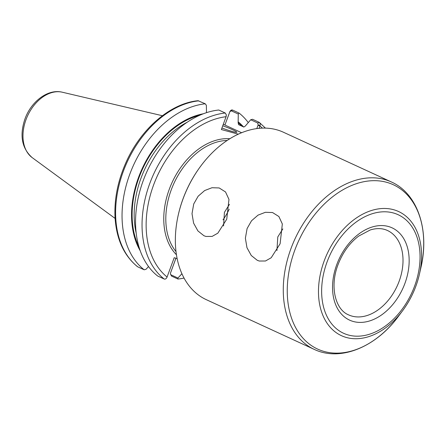 <?xml version="1.0" encoding="UTF-8"?>
<svg xmlns="http://www.w3.org/2000/svg" width="446" height="446" viewBox="0 0 446 446"><rect width="100%" height="100%" fill="white"/><g stroke="black" fill="none" stroke-linecap="round" stroke-linejoin="round"><path stroke-width="0.67" d="M280.11 243.756L271.207 257.743L265.487 260.994L259.277 261.033L257.292 260.313L251.271 255.502L246.972 247.72L245.378 238.242L247.095 228.547L251.533 220.776L258.044 215.123L265.37 212.307L272.545 212.536L278.895 216.539L282.335 223.992L280.11 243.756M282.842 228.904L277.78 236.949L276.938 250.552M226.741 219.176L217.843 233.163L212.118 236.413L205.913 236.447L203.928 235.728L197.907 230.916L193.603 223.139L192.009 213.662L193.726 203.967L198.163 196.19L204.681 190.537L212.006 187.727L219.181 187.956L225.531 191.953L228.971 199.407L226.741 219.176M229.478 204.318L224.416 212.363L223.574 225.966M170.422 273.961L171.537 276.08L177.971 279.045L177.932 278.036L170.963 274.825L170.422 273.961L170.517 273.013M170.545 272.93L175.964 258.206M175.925 258.201L170.584 272.768M177.971 279.045A92.244 63.739 114.7 0 0 184.036 278.07M248.188 122.488A92.244 63.739 114.7 0 0 239.05 113.05L232.611 110.084C231.591 109.694 230.671 110.229 229.852 111.673L224.979 124.874L223.245 124.401M229.852 111.673L231.301 110.82L238.275 114.031L239.05 113.05M238.275 114.031L238.147 122.778L238.582 124.635L243.823 127.054L245.294 126.073L250.713 119.762L257.738 123.001L258.156 124.897L260.063 125.594C260.369 123.91 260.029 122.795 259.048 122.26L252.547 119.266L250.713 119.762M243.544 126.926A83.859 57.947 114.7 0 0 238.42 122.037M181.907 273.738L177.932 278.036M137.736 266.831L137.435 266.647C123.726 255.407 116.244 238.761 114.996 216.7C114.254 198.214 118.118 179.699 126.58 161.157C141.521 128.236 170.746 103.255 198.03 100.707L205.249 103.795A92.244 63.739 114.7 0 0 129.697 174.475A92.244 63.739 114.7 0 0 144.175 269.797L137.736 266.831A92.244 63.739 114.7 0 1 123.258 171.509A92.244 63.739 114.7 0 1 198.816 100.835M148.535 266.574L146.015 269.3L144.175 269.797M203.354 113.78A83.859 57.947 114.7 0 0 142.157 168.638A83.859 57.947 114.7 0 0 140.234 250.803M206.492 112.671L206.353 105.295L205.249 103.795M265.437 128.119L259.349 122.444L257.738 123.001M259.076 128.342L260.063 125.594M177.112 258.524L174.196 257.727L166.927 277.418C166.113 278.861 165.193 279.397 164.173 279.006L157.678 276.018A92.244 63.739 114.7 0 1 143.199 180.697A92.244 63.739 114.7 0 1 218.752 110.017L225.247 113.011L226.334 114.878L226.072 116.718L221.355 129.541L238.309 134.179M226.211 116.272L226.334 114.878M258.156 124.897L256.79 128.61M229.813 111.84L224.979 124.874M222.738 125.778A14.517 1.199 -159.8 0 1 236.787 132.222A14.517 1.199 -159.8 0 1 232.695 131.598A14.517 1.199 -159.8 0 1 221.918 128.019M224.957 125.047L241.637 132.735M200.878 165.912L200.622 166.263A90.716 62.691 114.7 0 0 178.344 214.621L178.249 215.044A92.171 63.689 114.7 0 0 206.303 299.667L314.218 349.38A92.171 63.689 114.7 0 1 290.915 248.734A92.171 63.689 114.7 0 1 384.502 179.459A92.171 63.689 114.7 0 1 391.348 181.951L283.433 132.239A92.171 63.689 114.7 0 0 276.587 129.747A92.171 63.689 114.7 0 0 200.878 165.912A92.171 63.689 114.7 0 0 178.249 215.044M223 219.845A47.9 33.099 114.7 0 0 229.199 209.207M170.963 274.825L171.537 276.08M262.41 128.125A89.339 61.738 114.7 0 0 259.94 125.989L258.011 125.281M225.247 113.011A92.244 63.739 114.7 0 0 149.694 183.691A92.244 63.739 114.7 0 0 164.173 279.006M226.072 116.718A89.339 61.738 114.7 0 0 153.547 185.101A89.339 61.738 114.7 0 0 167.088 277.038M229.891 138.728A65.969 45.587 114.7 0 0 169.235 189.394A65.969 45.587 114.7 0 0 176.438 254.761M231.301 110.82L232.611 110.084M227.192 140.462A64.519 44.583 114.7 0 0 171.158 190.096A64.519 44.583 114.7 0 0 176.003 251.583M199.719 115.274A83.101 57.422 114.7 0 0 142.636 168.861A83.101 57.422 114.7 0 0 139.007 247.073M241.788 126.118A83.101 57.422 114.7 0 0 238.147 122.778M187.242 122.21A81.646 56.419 114.7 0 0 136.169 233.08M398.652 316.024L402.621 310.7C410.733 299.718 416.324 287.575 419.402 274.279A68.333 47.22 114.7 0 0 393.528 209.687A68.333 47.22 114.7 0 0 324.142 261.049A68.333 47.22 114.7 0 0 346.492 337.516A68.333 47.22 114.7 0 0 402.621 310.7A68.333 47.22 114.7 0 0 419.402 274.279L420.868 267.801A90.471 62.518 114.7 0 0 386.61 182.291A90.471 62.518 114.7 0 0 294.75 250.29A90.471 62.518 114.7 0 0 324.342 351.526A90.471 62.518 114.7 0 0 398.652 316.024C376.134 346.966 340.432 361.951 314.218 349.38M393.305 212.954A65.255 45.091 114.7 0 0 327.046 262.003A65.255 45.091 114.7 0 0 348.393 335.024A65.255 45.091 114.7 0 0 414.646 285.975A65.255 45.091 114.7 0 0 393.305 212.954M388.332 226.473A50.805 35.106 114.7 0 0 336.747 264.656A50.805 35.106 114.7 0 0 353.366 321.505A50.805 35.106 114.7 0 0 404.946 283.322A50.805 35.106 114.7 0 0 388.332 226.473M352.005 316.114A46.445 32.095 114.7 0 0 398.2 283.667A46.445 32.095 114.7 0 0 387.423 230.482C382.406 228.168 376.686 227.995 370.252 229.963L358.645 236.107C349.491 243.12 342.6 252.698 337.973 264.84C329.527 286.722 335.409 309.635 348.555 314.859A46.445 32.095 114.7 0 0 352.005 316.114M62.273 92.21A36.349 25.121 114.7 0 0 25.991 119.69A36.349 25.121 114.7 0 0 32.151 157.594C21.821 148.323 19.418 135.456 24.948 118.993C31.064 101.671 47.761 88.587 62.273 92.21L162.389 115.726M420.868 267.801C429.743 230.582 417.935 193.709 391.348 181.951M32.151 157.594L115.09 218.406"/></g></svg>
